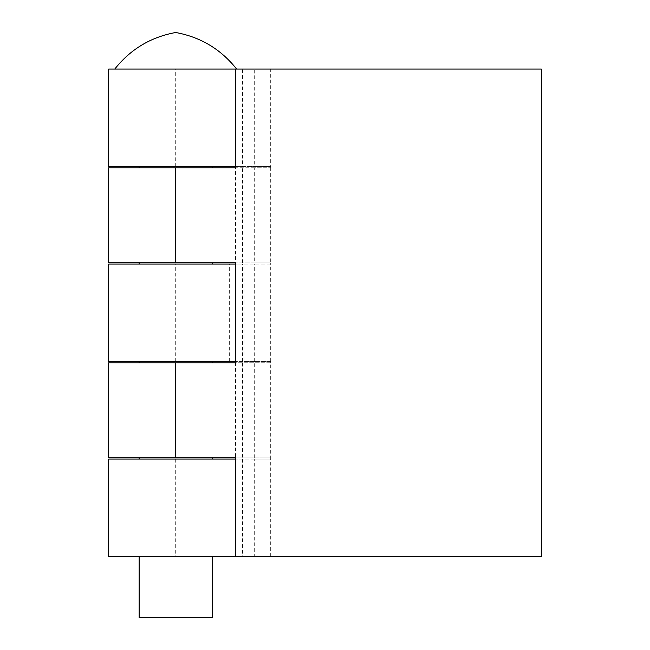 <?xml version="1.0" encoding="UTF-8"?>
<svg xmlns="http://www.w3.org/2000/svg" width="650" height="650" viewBox="0 0 650 650"><rect width="100%" height="100%" fill="white"/><g stroke="black" fill="none" stroke-linecap="round" stroke-linejoin="round"><path stroke-width="0.49" stroke-dasharray="3.25 2.44" d="M212.266 167.781L139.141 167.781L212.266 167.781M108.672 262.844L254.686 262.844L254.686 167.781L270.692 167.781L235.511 167.781L235.511 262.844L270.692 262.844L270.692 362.781L235.511 362.781L235.511 457.844L270.692 457.844L242.539 457.844L242.539 362.781L270.692 362.781M254.686 167.781L108.672 167.781M108.672 166.562L242.539 166.562L242.539 69.062L235.511 69.062L270.692 69.062L270.692 167.781M212.266 262.844L139.141 262.844L212.266 262.844M254.686 262.844L270.692 262.844M212.266 459.062L139.141 459.062L212.266 459.062M108.672 459.062L270.692 459.062L254.686 459.062L254.686 556.562L541.328 556.562L541.328 69.062L242.539 69.062M254.686 459.062L235.511 459.062M108.672 361.562L243.969 361.562L243.969 264.062L270.692 264.062L270.692 166.562L254.686 166.562L254.686 69.062M229.32 361.562L229.32 264.062L243.969 264.062M242.539 459.062L242.539 556.562L254.686 556.562M242.539 556.562L270.692 556.562L270.692 457.844M108.672 556.562L541.328 556.562L541.328 69.062L108.672 69.062M212.266 556.562L139.141 556.562L212.266 556.562M270.692 459.062L270.692 361.562L235.511 361.562L235.511 264.062L270.692 264.062M139.141 617.5L212.266 617.5M236.641 69.062L114.766 69.062L236.641 69.062M243.969 361.562L270.692 361.562M235.511 166.562L270.692 166.562M242.539 166.562L254.686 166.562M212.266 361.562L139.141 361.562L212.266 361.562M212.266 264.062L139.141 264.062L212.266 264.062M108.672 264.062L229.32 264.062M212.266 166.562L139.141 166.562L212.266 166.562M212.266 362.781L139.141 362.781L212.266 362.781M212.266 457.844L139.141 457.844L212.266 457.844M108.672 457.844L242.539 457.844M270.692 556.562L541.328 556.562L541.328 69.062L270.692 69.062M108.672 362.781L242.539 362.781M175.703 459.062L175.703 556.562M175.703 166.562L175.703 69.062M254.686 361.562L254.686 264.062M175.703 361.562L175.703 264.062M242.539 361.562L242.539 264.062M254.686 457.844L254.686 362.781M242.539 262.844L242.539 167.781"/><path stroke-width="0.97" d="M175.703 167.781L108.672 167.781L108.672 262.844L175.703 262.844L175.703 167.781L235.511 167.781L235.511 69.062L108.672 69.062L108.672 166.562L235.511 166.562L235.511 167.781M235.511 262.844L235.511 362.781L235.511 361.562L108.672 361.562L108.672 264.062L235.511 264.062L235.511 262.844L175.703 262.844M235.511 457.844L235.511 459.062L108.672 459.062L108.672 556.562L235.511 556.562L235.511 457.844L108.672 457.844L108.672 362.781L235.511 362.781M212.266 556.562L212.266 617.5L139.141 617.5L139.141 556.562M236.641 69.062C220.903 49.246 200.59 37.058 175.703 32.5C150.808 37.05 130.496 49.238 114.766 69.062M212.266 264.062L212.266 262.844M212.266 167.781L212.266 166.562M212.266 362.781L212.266 361.562M212.266 459.062L212.266 457.844M235.511 69.062L541.328 69.062L541.328 556.562L235.511 556.562M175.703 457.844L175.703 362.781M139.141 264.062L139.141 262.844M139.141 167.781L139.141 166.562M139.141 362.781L139.141 361.562M139.141 459.062L139.141 457.844"/></g></svg>
